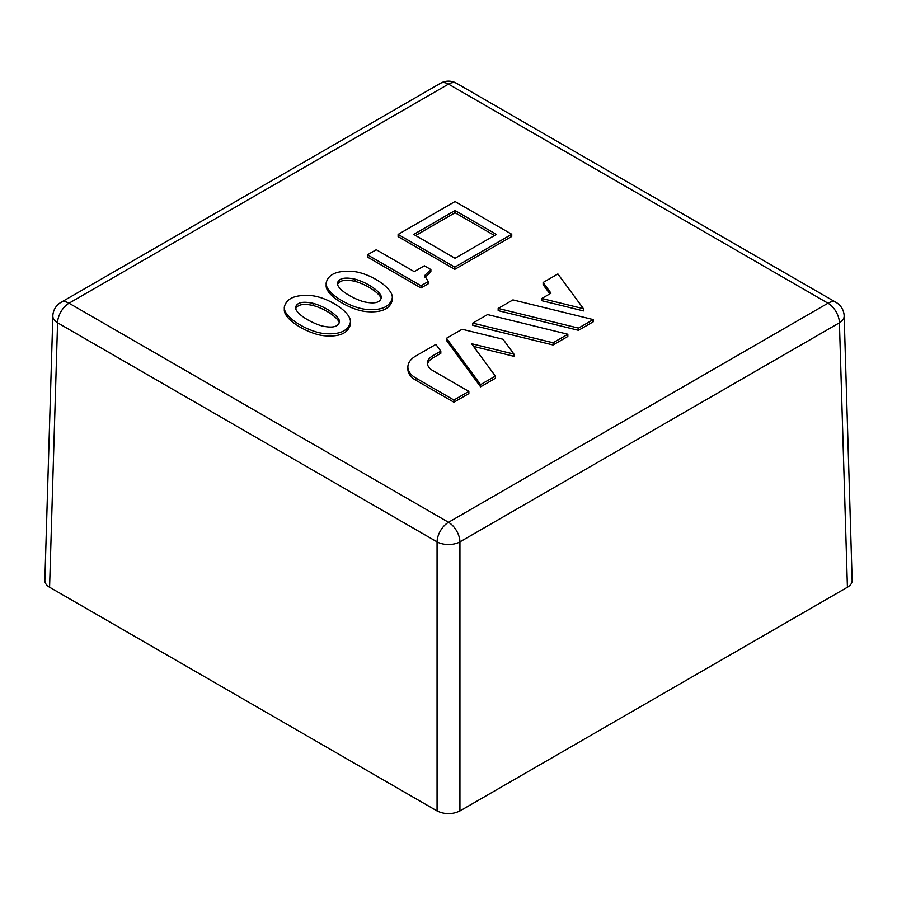 <?xml version="1.0" encoding="UTF-8"?>
<svg xmlns="http://www.w3.org/2000/svg" width="897" height="897" viewBox="0 0 897 897"><rect width="100%" height="100%" fill="white"/><g stroke="black" fill="none" stroke-linecap="round" stroke-linejoin="round"><path stroke-width="1.35" d="M392.281 298.017L392.281 300.215C390.06 308.815 381.842 312.638 367.624 311.696C351.781 310.979 324.725 295.494 326.194 285.011L326.194 282.813C328.224 274.516 336.42 270.681 350.783 271.32C367.03 271.477 393.469 287.376 392.281 298.017C390.06 306.606 381.842 310.44 367.624 309.487C351.781 308.781 324.725 293.285 326.194 282.813M511.738 234.263L511.738 236.46L454.79 269.335L398.111 236.606L398.111 234.409L455.048 201.533L511.738 234.263L454.79 267.138L398.111 234.409M541.799 298.488L541.799 300.697L583.454 310.911L583.454 308.703L557.9 273.944L543.122 282.477L550.993 293.184L541.799 298.488L583.454 308.703M543.122 282.477L543.122 284.674L549.861 293.846M498.171 308.433L498.171 310.631L578.475 330.309L593.242 321.776L593.242 319.579L512.949 299.901L498.171 308.433L578.475 328.111L593.242 319.579M472.753 323.099L472.753 325.297L553.057 344.975L567.835 336.442L567.835 334.245L487.542 314.567L472.753 323.099L553.057 342.777L567.835 334.245M446.504 338.259L446.504 340.456L480.59 386.82L495.368 378.287L495.368 376.09L471.564 343.708L513.936 354.091L503.038 339.268L462.123 329.244L446.504 338.259L480.59 384.622L495.368 376.09M473.538 346.399L513.936 356.3L513.936 354.091M407.888 367.008L407.888 369.205A26.977 15.574 0 0 0 415.793 380.216L453.916 402.226L468.862 393.592L468.862 391.395L432.702 370.517A17.985 10.383 0 0 1 427.432 363.173A17.985 10.383 0 0 1 432.702 355.829L440.819 351.142L435.864 344.403L415.793 355.986A26.977 15.574 0 0 0 407.888 367.008A26.977 15.574 0 0 0 415.793 378.018L453.916 400.017L468.862 391.395M427.533 364.272A17.985 10.383 180 0 1 432.702 358.038L440.819 353.34L440.819 351.142M430.874 269.537L425.167 275.065L424.954 276.265L428.273 281.546L420.985 285.751L367.422 254.826L376.269 249.725L414.223 271.634L424.371 265.781L430.874 269.537L430.874 271.735L425.122 277.386M428.273 281.546L428.273 283.755L420.985 287.948L367.422 257.024L367.422 254.826M350.413 322.191L350.413 324.389C348.193 332.978 339.985 336.812 325.768 335.859C309.913 335.153 282.858 319.657 284.338 309.185L284.338 306.987C286.356 298.69 294.552 294.855 308.927 295.494C325.174 295.651 351.602 311.551 350.413 322.191C348.193 330.78 339.985 334.603 325.768 333.662C309.913 332.955 282.858 317.46 284.338 306.987M420.985 285.751L420.985 287.948M494.494 235.507L455.048 212.746L415.614 235.507M455.048 210.537L413.708 234.409L455.048 258.28L496.4 234.409L455.048 210.537L455.048 212.746M454.79 267.138L454.79 269.335M578.475 328.111L578.475 330.309M553.057 342.777L553.057 344.975M480.59 384.622L480.59 386.82M453.916 400.017L453.916 402.226M52.845 315.923A16.18 16.18 0 0 1 60.929 302.401A16.18 9.34 -120 0 1 69.024 303.208A16.18 9.34 120 0 0 57.576 322.797A16.18 9.34 -178.3 0 1 52.845 315.923L44.85 580.471C44.85 583.095 46.431 585.36 49.582 587.243L57.576 322.797L437.063 541.878A16.18 9.34 120 0 1 448.5 522.301L69.024 303.208L448.5 84.116L827.976 303.208L448.5 522.301A16.18 9.34 -120 0 1 459.937 541.878A16.18 9.015 180 0 1 437.063 541.878L437.063 810.944C444.688 814.554 452.312 814.554 459.937 810.944L459.937 541.878L839.424 322.797A16.18 9.34 -120 0 0 827.976 303.208A16.18 9.34 120 0 1 836.071 302.401A16.18 16.18 0 0 1 844.155 315.923A16.18 9.34 178.3 0 1 839.424 322.797L847.418 587.243C850.569 585.36 852.15 583.095 852.15 580.471L844.155 315.923M847.418 587.243L459.937 810.944M437.063 810.944L49.582 587.243M339.301 322.842C338.348 317.841 325.185 308.669 313.075 305.518C303.78 303.399 297.983 304.408 295.707 308.546M313.075 303.321C302.704 301.089 296.862 302.457 295.539 307.391C295.147 312.705 308.086 321.631 321.429 325.802C332.316 328.336 338.337 326.99 339.47 321.776C339.974 316.776 326.205 306.808 313.075 303.321L313.075 305.518M381.169 298.679C380.216 293.667 367.052 284.506 354.943 281.344C345.637 279.225 339.851 280.234 337.564 284.371M354.943 279.146C344.571 276.926 338.718 278.283 337.407 283.228C337.003 288.531 349.942 297.468 363.285 301.639C374.184 304.161 380.193 302.816 381.337 297.613C381.83 292.613 368.073 282.633 354.943 279.146L354.943 281.344M415.793 378.018L415.793 380.216M432.702 355.829L432.702 358.038M836.071 302.401L456.595 83.32A16.18 9.34 120 0 0 448.5 84.116A16.18 9.34 -120 0 0 440.405 83.32L60.929 302.401M456.595 83.32A16.18 16.18 0 0 0 440.405 83.32"/></g></svg>
